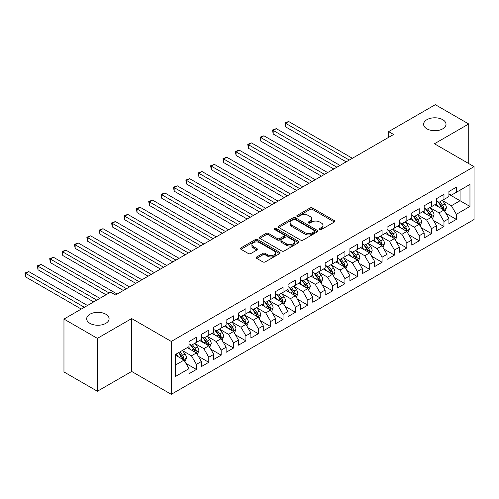 <?xml version="1.0" encoding="UTF-8"?>
<svg xmlns="http://www.w3.org/2000/svg" width="499" height="499" viewBox="0 0 499 499"><rect width="100%" height="100%" fill="white"/><g stroke="black" fill="none" stroke-linecap="round" stroke-linejoin="round"><path stroke-width="0.75" d="M319.728 229.478A1.204 0.692 0 0 0 321.431 229.478L334.342 222.024A1.715 0.992 0 0 0 334.841 221.319A1.715 0.992 0 0 0 334.342 220.62L312.474 207.989A1.715 0.992 0 0 0 310.041 207.989L297.13 215.443A1.204 0.692 0 0 0 296.78 215.936A1.204 0.692 0 0 0 297.13 216.429A1.204 0.692 0 0 0 298.832 216.429L300.504 215.462A5.501 3.175 0 0 1 308.282 215.462L310.104 216.516A5.501 3.175 0 0 1 311.713 218.762A5.501 3.175 0 0 1 310.104 221.007L308.432 221.968A1.204 0.692 0 0 0 308.076 222.46A1.204 0.692 0 0 0 308.432 222.953A1.204 0.692 0 0 0 310.135 222.953L311.8 221.986A5.501 3.175 0 0 1 319.578 221.986L321.4 223.041A5.501 3.175 0 0 1 323.009 225.286A5.501 3.175 0 0 1 321.4 227.525L319.728 228.492A1.204 0.692 0 0 0 319.379 228.985A1.204 0.692 0 0 0 319.728 229.478L319.728 228.492M105.8 314.208A11.203 6.468 0 0 0 93.594 312.811A11.203 6.468 0 0 0 86.676 318.786A11.203 6.468 0 0 0 89.957 323.358A11.203 6.468 0 0 0 102.17 324.762A11.203 6.468 0 0 0 109.088 318.786A11.203 6.468 0 0 0 105.8 314.208M442.732 119.685A11.203 6.468 0 0 0 430.525 118.282A11.203 6.468 0 0 0 423.607 124.257A11.203 6.468 0 0 0 426.888 128.836A11.203 6.468 0 0 0 439.101 130.233A11.203 6.468 0 0 0 446.012 124.257A11.203 6.468 0 0 0 442.732 119.685M256.704 256.954A1.715 0.992 0 0 0 256.199 257.659A1.715 0.992 0 0 0 256.704 258.357L262.836 261.9A1.715 0.992 0 0 0 265.268 261.9L279.608 253.623A1.715 0.992 0 0 0 280.107 252.918A1.715 0.992 0 0 0 279.608 252.22L257.733 239.595A1.715 0.992 0 0 0 255.307 239.595L240.967 247.872A1.715 0.992 0 0 0 240.468 248.571A1.715 0.992 0 0 0 240.967 249.275L248.383 253.554A1.715 0.992 0 0 0 250.81 253.554L256.948 250.011A1.715 0.992 0 0 0 257.447 249.307A1.715 0.992 0 0 0 256.948 248.608L253.274 246.487A4.597 2.651 0 0 1 251.926 244.61A4.597 2.651 0 0 1 254.764 242.158A4.597 2.651 0 0 1 259.773 242.732L274.169 251.047A4.597 2.651 0 0 1 275.517 252.918A4.597 2.651 0 0 1 272.679 255.376A4.597 2.651 0 0 1 267.67 254.796L265.268 253.411A1.715 0.992 0 0 0 262.836 253.411L256.704 256.954L256.704 258.357M97.386 338.366L97.386 391.247L131.674 371.456L131.674 318.568L97.386 338.366L63.966 319.067L110.628 292.127L115.581 294.984L393.592 134.481L388.64 131.617L388.64 137.337M131.674 318.568L171.282 341.441L474.05 166.635L474.05 219.523L171.282 394.322L171.282 341.441M468.729 163.566L468.729 123.97L434.442 143.768L474.05 166.635M468.729 123.97L435.309 104.678L388.64 131.617M300.623 240.081A1.715 0.992 0 0 0 303.055 240.081L317.389 231.804A1.715 0.992 0 0 0 317.894 231.106A1.715 0.992 0 0 0 317.389 230.407L295.52 217.776A1.715 0.992 0 0 0 293.094 217.776L278.754 226.053A1.715 0.992 0 0 0 278.255 226.758A1.715 0.992 0 0 0 278.754 227.457L300.623 240.081M275.043 229.733A1.204 0.692 0 0 1 276.265 229.902L276.265 228.473L298.502 241.31A1.715 0.992 0 0 1 299.001 242.015A1.715 0.992 0 0 1 298.502 242.714L284.162 250.991A1.715 0.992 0 0 1 281.729 250.991L259.86 238.366L259.86 236.963A1.715 0.992 0 0 0 259.361 237.667A1.715 0.992 0 0 0 259.86 238.366M259.86 236.963L265.998 233.42A1.715 0.992 0 0 1 268.431 233.42L277.294 238.541A1.715 0.992 0 0 0 279.727 238.541L283.8 236.189A1.715 0.992 0 0 0 284.299 235.491A1.715 0.992 0 0 0 283.8 234.786L274.562 229.459A1.204 0.692 0 0 1 274.213 228.966A1.204 0.692 0 0 1 274.955 228.324A1.204 0.692 0 0 1 276.265 228.473M448.925 194.292L460.066 200.729L460.066 190.15L469.964 184.43L456.348 192.296L456.348 187.219L448.925 191.504L448.925 196.581L443.973 199.438L443.973 194.367L436.544 198.652L436.544 203.729L431.591 206.586L431.591 201.509L424.169 205.8L424.169 210.871L419.216 213.734L419.216 208.657L411.787 212.948L411.787 218.019L406.835 220.876L406.835 215.805L399.412 220.09L399.412 225.168L394.459 228.024L394.459 222.953L387.031 227.238L387.031 232.316L382.078 235.172L382.078 230.095L374.655 234.387L374.655 239.458L369.703 242.321L369.703 237.243L362.274 241.528L362.274 246.606L357.328 249.463L357.328 244.391L349.899 248.677L349.899 253.754L344.946 256.611L344.946 251.533L337.517 255.825L337.517 260.896L332.571 263.759L332.571 258.682L325.142 262.973L325.142 268.044L320.19 270.901L320.19 265.83L312.767 270.115L312.767 275.192L307.814 278.049L307.814 272.978L300.386 277.263L300.386 282.34L295.433 285.197L295.433 280.12L288.01 284.411L288.01 289.482L283.058 292.345L283.058 287.268L275.629 291.553L275.629 296.631L270.676 299.487L270.676 294.416L263.254 298.701L263.254 303.779L258.301 306.636L258.301 301.558L250.872 305.85L250.872 310.921L245.92 313.784L245.92 308.706L238.497 312.998L238.497 318.069L233.544 320.926L233.544 315.855L226.116 320.14L226.116 325.217L221.169 328.074L221.169 323.003L213.74 327.288L213.74 332.365L208.788 335.222L208.788 330.145L201.359 334.436L201.359 339.507L196.413 342.37L196.413 337.293L188.984 341.578L188.984 346.655L175.367 354.515L175.367 376.527L188.984 368.667L184.031 360.091L175.367 355.088M469.964 184.43L469.964 206.443L456.348 214.302L451.395 205.731L442.426 200.548M445.888 213.341L456.348 219.379L456.348 214.302M456.348 219.379L448.925 223.664L448.925 218.593L443.973 221.45L439.02 212.873L430.044 207.696M433.512 220.483L443.973 226.527L443.973 221.45M443.973 226.527L436.544 230.812L436.544 225.741L431.591 228.598L426.645 220.022L417.669 214.838M421.131 227.631L431.591 233.669L431.591 228.598M431.591 233.669L424.169 237.961L424.169 232.883L419.216 235.746L414.264 227.17L405.288 221.986M408.756 234.779L419.216 240.817L419.216 235.746M419.216 240.817L411.787 245.103L411.787 240.031L406.835 242.888L401.888 234.312L392.913 229.135M396.381 241.928L406.835 247.966L406.835 242.888M406.835 247.966L399.412 252.251L399.412 247.18L394.459 250.036L389.507 241.46L380.531 236.277M383.999 249.07L394.459 255.108L394.459 250.036M394.459 255.108L387.031 259.399L387.031 254.322L382.078 257.185L377.132 248.608L368.156 243.425M371.624 256.218L382.078 262.256L382.078 257.185M382.078 262.256L374.655 266.547L374.655 261.47L369.703 264.327L364.75 255.756L355.781 250.573M359.243 263.366L369.703 269.404L369.703 264.327M369.703 269.404L362.274 273.689L362.274 268.618L357.328 271.475L352.375 262.898L343.399 257.721M346.867 270.508L357.328 276.552L357.328 271.475M357.328 276.552L349.899 280.837L349.899 275.766L344.946 278.623L339.994 270.046L331.024 264.863M334.486 277.656L344.946 283.694L344.946 278.623M344.946 283.694L337.517 287.985L337.517 282.908L332.571 285.771L327.618 277.195L318.643 272.011M322.111 284.804L332.571 290.842L332.571 285.771M332.571 290.842L325.142 295.127L325.142 290.056L320.19 292.913L315.237 284.336L306.267 279.159M309.729 291.952L320.19 297.99L320.19 292.913M320.19 297.99L312.767 302.275L312.767 297.204L307.814 300.061L302.862 291.485L293.886 286.301M297.354 299.094L307.814 305.132L307.814 300.061M307.814 305.132L300.386 309.424L300.386 304.346L295.433 307.209L290.487 298.633L281.511 293.449M284.973 306.243L295.433 312.28L295.433 307.209M295.433 312.28L288.01 316.572L288.01 311.495L283.058 314.351L278.105 305.781L269.129 300.598M272.597 313.391L283.058 319.429L283.058 314.351M283.058 319.429L275.629 323.714L275.629 318.643L270.676 321.499L265.73 312.923L256.754 307.746M260.222 320.533L270.676 326.577L270.676 321.499M270.676 326.577L263.254 330.862L263.254 325.791L258.301 328.648L253.349 320.071L244.373 314.888M247.841 327.681L258.301 333.719L258.301 328.648M258.301 333.719L250.872 338.01L250.872 332.933L245.92 335.796L240.973 327.219L231.998 322.036M235.466 334.829L245.92 340.867L245.92 335.796M245.92 340.867L238.497 345.152L238.497 340.081L233.544 342.938L228.592 334.361L219.616 329.184M223.084 341.977L233.544 348.015L233.544 342.938M233.544 348.015L226.116 352.3L226.116 347.229L221.169 350.086L216.217 341.509L207.241 336.326M210.709 349.119L221.169 355.157L221.169 350.086M221.169 355.157L213.74 359.448L213.74 354.371L208.788 357.234L203.835 348.658L194.866 343.474M198.328 356.267L208.788 362.305L208.788 357.234M208.788 362.305L201.359 366.597L201.359 361.519L196.413 364.376L191.46 355.806L182.484 350.622M185.952 363.415L196.413 369.453L196.413 364.376M196.413 369.453L188.984 373.739L188.984 368.667M188.984 343.799L191.46 345.227L196.413 342.37M175.367 365.093L184.031 360.091M201.359 336.65L203.835 338.079L208.788 335.222M191.46 355.806L196.413 352.943L187.25 347.653M201.359 361.519L196.413 352.943M213.74 329.502L216.217 330.931L221.169 328.074M203.835 348.658L208.788 345.801L199.631 340.511M213.74 354.371L208.788 345.801M226.116 322.36L228.592 323.789L233.544 320.926M216.217 341.509L221.169 338.653L212.006 333.363M226.116 347.229L221.169 338.653M238.497 315.212L240.973 316.64L245.92 313.784M228.592 334.361L233.544 331.504L224.388 326.215M238.497 340.081L233.544 331.504M250.872 308.064L253.349 309.492L258.301 306.636M240.973 327.219L245.92 324.356L236.763 319.073M250.872 332.933L245.92 324.356M263.254 300.916L265.73 302.35L270.676 299.487M253.349 320.071L258.301 317.214L249.138 311.925M263.254 325.791L258.301 317.214M275.629 293.774L278.105 295.202L283.058 292.345M265.73 312.923L270.676 310.066L261.52 304.777M275.629 318.643L270.676 310.066M288.01 286.626L290.487 288.054L295.433 285.197M278.105 305.781L283.058 302.918L273.895 297.629M288.01 311.495L283.058 302.918M300.386 279.477L302.862 280.906L307.814 278.049M290.487 298.633L295.433 295.776L286.276 290.487M300.386 304.346L295.433 295.776M312.767 272.335L315.237 273.764L320.19 270.901M302.862 291.485L307.814 288.628L298.651 283.338M312.767 297.204L307.814 288.628M325.142 265.187L327.618 266.616L332.571 263.759M315.237 284.336L320.19 281.48L311.033 276.19M325.142 290.056L320.19 281.48M337.517 258.039L339.994 259.468L344.946 256.611M327.618 277.195L332.571 274.331L323.408 269.048M337.517 282.908L332.571 274.331M349.899 250.891L352.375 252.326L357.328 249.463M339.994 270.046L344.946 267.19L335.79 261.9M349.899 275.766L344.946 267.19M362.274 243.749L364.75 245.177L369.703 242.321M352.375 262.898L357.328 260.041L348.165 254.752M362.274 268.618L357.328 260.041M374.655 236.601L377.132 238.029L382.078 235.172M364.75 255.756L369.703 252.893L360.546 247.604M374.655 261.47L369.703 252.893M387.031 229.453L389.507 230.881L394.459 228.024M377.132 248.608L382.078 245.751L372.921 240.462M387.031 254.322L382.078 245.751M399.412 222.311L401.888 223.739L406.835 220.876M389.507 241.46L394.459 238.603L385.297 233.314M399.412 247.18L394.459 238.603M411.787 215.163L414.264 216.591L419.216 213.734M401.888 234.312L406.835 231.455L397.678 226.166M411.787 240.031L406.835 231.455M424.169 208.014L426.645 209.443L431.591 206.586M414.264 227.17L419.216 224.307L410.053 219.024M424.169 232.883L419.216 224.307M436.544 200.866L439.02 202.301L443.973 199.438M426.645 220.022L431.591 217.165L422.435 211.875M436.544 225.741L431.591 217.165M448.925 193.724L451.395 195.153L456.348 192.296M439.02 212.873L443.973 210.017L434.81 204.727M448.925 218.593L443.973 210.017M63.966 319.067L63.966 371.955L97.386 391.247M131.674 371.456L171.282 394.322M451.395 205.731L460.066 200.729L469.964 206.443M320.208 229.646L321.4 228.96A5.501 3.175 0 0 0 323.009 226.714L323.009 225.286M311.713 218.762L311.713 220.19A5.501 3.175 0 0 1 310.104 222.435L308.912 223.122M334.342 220.62L334.342 222.024L312.474 209.424A1.715 0.992 0 0 0 310.041 209.424L297.61 216.597M317.37 231.823L295.52 219.204A1.715 0.992 0 0 0 293.094 219.204L278.779 227.469M314.351 231.598A1.204 0.692 0 0 0 314.707 231.106A1.204 0.692 0 0 0 314.351 230.613L295.159 219.529A1.204 0.692 0 0 0 293.456 219.529L291.697 220.546A5.501 3.175 0 0 0 290.087 222.791A5.501 3.175 0 0 0 291.697 225.037L304.814 232.615A5.501 3.175 0 0 0 312.592 232.615L314.351 231.598L314.351 233.027A1.204 0.692 0 0 0 314.707 232.534L314.707 231.106M290.087 222.791L290.087 224.226A5.501 3.175 0 0 0 291.697 226.465L291.697 225.037M314.351 233.027L312.592 234.043A5.501 3.175 0 0 1 304.814 234.043L291.697 226.465M259.885 238.379L265.998 234.848L265.998 233.42M284.299 235.491L284.299 236.919A1.715 0.992 0 0 1 283.8 237.618L279.727 239.969A1.715 0.992 0 0 1 277.294 239.969L268.431 234.848A1.715 0.992 0 0 0 265.998 234.848M276.265 229.902L298.477 242.726M286.501 243.855A4.597 2.651 0 0 0 291.51 244.429A4.597 2.651 0 0 0 294.348 241.978A4.597 2.651 0 0 0 293 240.1L287.929 237.175A1.715 0.992 0 0 0 285.497 237.175L281.43 239.526A1.715 0.992 0 0 0 280.925 240.225A1.715 0.992 0 0 0 281.43 240.923L286.501 243.855L286.501 245.283A4.597 2.651 0 0 0 291.51 245.857A4.597 2.651 0 0 0 294.348 243.406L294.348 241.978M280.925 240.225L280.925 241.653A1.715 0.992 0 0 0 281.43 242.358L281.43 240.923M286.501 245.283L281.43 242.358M275.517 252.918L275.517 254.353A4.597 2.651 0 0 1 272.679 256.804A4.597 2.651 0 0 1 267.67 256.224L265.268 254.839A1.715 0.992 0 0 0 262.836 254.839L256.723 258.37M251.926 244.61L251.926 246.038A4.597 2.651 0 0 0 253.274 247.916L253.274 246.487M256.923 250.024L253.274 247.916M279.583 253.635L257.733 241.023A1.715 0.992 0 0 0 255.307 241.023L240.992 249.288M444.89 211.601L446.424 207.858A4.641 2.676 -120 0 0 444.94 203.91L442.314 200.398M438.122 206.636L436.12 203.972M352.375 158.277L288.665 121.494L285.571 123.278L285.571 126.852L346.181 161.851M443.1 209.511L443.917 208.058A4.641 2.676 -120 0 0 442.588 205.264L439.962 201.758M438.459 201.976L441.709 206.312A2.364 1.366 60 0 1 442.139 207.029L443.917 208.058M437.642 201.502L441.104 206.124A4.641 2.676 60 0 1 442.432 208.913L442.526 209.181M285.571 126.852L284.892 122.885L349.281 160.06M284.892 122.885L288.665 121.494M432.508 218.749L434.043 215.007A4.641 2.676 -120 0 0 432.564 211.052L429.932 207.547M425.741 213.784L423.745 211.114M339.994 165.425L276.284 128.642L273.19 130.426L273.19 134L333.806 168.999M430.718 216.66L431.541 215.2A4.641 2.676 -120 0 0 430.213 212.412L427.581 208.9M426.084 209.118L429.327 213.453A2.364 1.366 60 0 1 429.758 214.171L431.541 215.2M425.267 208.651L428.728 213.266A4.641 2.676 60 0 1 430.057 216.061L430.15 216.329M273.19 134L272.51 130.033L336.9 167.209M272.51 130.033L276.284 128.642M420.133 225.897L421.667 222.149A4.641 2.676 -120 0 0 420.183 218.2L417.557 214.689M413.365 220.932L411.369 218.263M327.618 172.567L263.909 135.784L260.815 137.574L260.815 141.148L321.431 176.141M418.343 223.802L419.16 222.348A4.641 2.676 -120 0 0 417.831 219.56L415.205 216.048M413.702 216.267L416.952 220.602A2.364 1.366 60 0 1 417.382 221.319L419.16 222.348M412.885 215.799L416.347 220.415A4.641 2.676 60 0 1 417.675 223.209L417.769 223.477M260.815 141.148L260.135 137.181L324.525 174.357M260.135 137.181L263.909 135.784M407.752 233.039L409.286 229.297A4.641 2.676 -120 0 0 407.808 225.348L405.176 221.837M400.99 228.08L398.988 225.411M315.237 179.715L251.527 142.932L248.433 144.722L248.433 148.29L309.049 183.289M405.961 230.95L406.785 229.496A4.641 2.676 -120 0 0 405.456 226.702L402.824 223.196M401.327 223.415L404.57 227.75A2.364 1.366 60 0 1 405.001 228.467L406.785 229.496M400.51 222.941L403.972 227.563A4.641 2.676 60 0 1 405.3 230.351L405.394 230.619M248.433 148.29L247.754 144.33L312.143 181.505M247.754 144.33L251.527 142.932M395.376 240.187L396.911 236.445A4.641 2.676 -120 0 0 395.426 232.49L392.8 228.985M388.609 235.222L386.613 232.559M302.862 186.863L239.152 150.08L236.058 151.864L236.058 155.439L296.674 190.437M393.586 238.098L394.403 236.638A4.641 2.676 -120 0 0 393.075 233.85L390.449 230.338M388.946 230.557L392.195 234.898A2.364 1.366 60 0 1 392.626 235.615L394.403 236.638M388.128 230.089L391.59 234.711A4.641 2.676 60 0 1 392.919 237.499L393.012 237.767M236.058 155.439L235.378 151.471L299.768 188.647M235.378 151.471L239.152 150.08M382.995 247.336L384.529 243.587A4.641 2.676 -120 0 0 383.051 239.639L380.419 236.127M376.234 242.371L374.231 239.701M290.48 194.011L226.777 157.229L223.677 159.013L223.677 162.587L284.293 197.579M381.205 245.246L382.028 243.786A4.641 2.676 -120 0 0 380.7 240.998L378.067 237.487M376.57 237.705L379.814 242.04A2.364 1.366 60 0 1 380.244 242.757L382.028 243.786M375.753 237.237L379.215 241.853A4.641 2.676 60 0 1 380.544 244.647L380.637 244.915M223.677 162.587L222.997 158.62L287.387 195.795M222.997 158.62L226.777 157.229M370.62 254.484L372.154 250.735A4.641 2.676 -120 0 0 370.676 246.787L368.044 243.275M363.852 249.519L361.856 246.849M278.105 201.153L214.395 164.371L211.302 166.161L211.302 169.735L271.918 204.727M368.83 252.388L369.647 250.935A4.641 2.676 -120 0 0 368.324 248.146L365.692 244.635M364.189 244.853L367.439 249.188A2.364 1.366 60 0 1 367.869 249.905L369.647 250.935M363.378 244.379L366.834 249.001A4.641 2.676 60 0 1 368.162 251.789L368.256 252.057M211.302 169.735L210.622 165.768L275.011 202.943M210.622 165.768L214.395 164.371M358.238 261.626L359.773 257.883A4.641 2.676 -120 0 0 358.294 253.935L355.668 250.423M351.477 256.661L349.475 253.997M265.73 208.301L202.02 171.519L198.926 173.303L198.926 176.877L259.536 211.875M356.448 259.536L357.272 258.083A4.641 2.676 -120 0 0 355.943 255.288L353.311 251.783M351.814 252.001L355.063 256.336A2.364 1.366 60 0 1 355.488 257.054L357.272 258.083M350.997 251.527L354.458 256.149A4.641 2.676 60 0 1 355.787 258.937L355.881 259.206M198.926 176.877L198.24 172.91L262.63 210.085M198.24 172.91L202.02 171.519M345.863 268.774L347.398 265.031A4.641 2.676 -120 0 0 345.919 261.077L343.287 257.571M339.095 263.809L337.099 261.139M253.349 215.449L189.639 178.667L186.545 180.451L186.545 184.025L247.161 219.024M344.073 266.684L344.89 265.225A4.641 2.676 -120 0 0 343.568 262.437L340.936 258.925M339.432 259.143L342.682 263.478A2.364 1.366 60 0 1 343.112 264.196L344.89 265.225M338.621 258.675L342.077 263.291A4.641 2.676 60 0 1 343.406 266.086L343.499 266.354M186.545 184.025L185.865 180.058L250.255 217.233M185.865 180.058L189.639 178.667M333.488 275.922L335.022 272.173A4.641 2.676 -120 0 0 333.538 268.225L330.912 264.713M326.72 270.957L324.718 268.287M240.973 222.591L177.264 185.809L174.17 187.599L174.17 191.173L234.779 226.166M331.698 273.826L332.515 272.373A4.641 2.676 -120 0 0 331.186 269.585L328.56 266.073M327.057 266.291L330.307 270.626A2.364 1.366 60 0 1 330.731 271.344L332.515 272.373M326.24 265.824L329.702 270.439A4.641 2.676 60 0 1 331.03 273.234L331.124 273.502M174.17 191.173L173.484 187.206L237.88 224.382M173.484 187.206L177.264 185.809M321.106 283.064L322.641 279.321A4.641 2.676 -120 0 0 321.163 275.373L318.53 271.861M314.339 278.105L312.343 275.436M228.592 229.74L164.882 192.957L161.788 194.747L161.788 198.315L222.404 233.314M319.316 280.974L320.14 279.521A4.641 2.676 -120 0 0 318.811 276.727L316.179 273.221M314.676 273.44L317.925 277.775A2.364 1.366 60 0 1 318.356 278.492L320.14 279.521M313.865 272.965L317.327 277.587A4.641 2.676 60 0 1 318.649 280.376L318.742 280.644M161.788 198.315L161.108 194.354L225.498 231.53M161.108 194.354L164.882 192.957M308.731 290.212L310.266 286.47A4.641 2.676 -120 0 0 308.781 282.515L306.155 279.01M301.964 285.247L299.961 282.584M216.217 236.888L152.507 200.105L149.413 201.889L149.413 205.463L210.023 240.462M306.941 288.123L307.758 286.663A4.641 2.676 -120 0 0 306.43 283.875L303.804 280.363M302.3 280.581L305.55 284.923A2.364 1.366 60 0 1 305.981 285.64L307.758 286.663M301.483 280.114L304.945 284.736A4.641 2.676 60 0 1 306.274 287.524L306.367 287.792M149.413 205.463L148.733 201.496L213.123 238.672M148.733 201.496L152.507 200.105M296.35 297.36L297.884 293.612A4.641 2.676 -120 0 0 296.406 289.663L293.774 286.152M289.582 292.395L287.586 289.726M203.835 244.036L140.125 207.253L137.032 209.037L137.032 212.611L197.648 247.604M294.56 295.271L295.383 293.811A4.641 2.676 -120 0 0 294.054 291.023L291.422 287.511M289.925 287.73L293.169 292.065A2.364 1.366 60 0 1 293.599 292.782L295.383 293.811M289.108 287.262L292.57 291.878A4.641 2.676 60 0 1 293.899 294.672L293.992 294.94M137.032 212.611L136.352 208.644L200.741 245.82M136.352 208.644L140.125 207.253M283.975 304.509L285.509 300.76A4.641 2.676 -120 0 0 284.025 296.811L281.399 293.3M277.207 299.543L275.211 296.874M191.46 251.178L127.75 214.395L124.656 216.186L124.656 219.76L185.272 254.752M282.185 302.413L283.002 300.959A4.641 2.676 -120 0 0 281.673 298.171L279.047 294.659M277.544 294.878L280.794 299.213A2.364 1.366 60 0 1 281.224 299.93L283.002 300.959M276.727 294.404L280.189 299.026A4.641 2.676 60 0 1 281.517 301.814L281.611 302.082M124.656 219.76L123.977 215.793L188.366 252.968M123.977 215.793L127.75 214.395M271.593 311.65L273.128 307.908A4.641 2.676 -120 0 0 271.649 303.96L269.017 300.448M264.832 306.685L262.83 304.022M179.079 258.326L115.369 221.544L112.275 223.327L112.275 226.902L172.891 261.9M269.803 309.561L270.626 308.108A4.641 2.676 -120 0 0 269.298 305.313L266.666 301.808M265.169 302.026L268.412 306.361A2.364 1.366 60 0 1 268.842 307.078L270.626 308.108M264.351 301.552L267.813 306.174A4.641 2.676 60 0 1 269.142 308.962L269.235 309.23M112.275 226.902L111.595 222.934L175.985 260.11M111.595 222.934L115.369 221.544M259.218 318.799L260.752 315.056A4.641 2.676 -120 0 0 259.268 311.102L256.642 307.596M252.45 313.834L250.454 311.164M166.703 265.474L102.994 228.692L99.9 230.476L99.9 234.05L160.516 269.048M257.428 316.709L258.245 315.249A4.641 2.676 -120 0 0 256.916 312.461L254.29 308.95M252.787 309.168L256.037 313.503A2.364 1.366 60 0 1 256.467 314.22L258.245 315.249M251.97 308.7L255.432 313.316A4.641 2.676 60 0 1 256.76 316.11L256.854 316.378M99.9 234.05L99.22 230.083L163.61 267.258M99.22 230.083L102.994 228.692M246.837 325.947L248.371 322.198A4.641 2.676 -120 0 0 246.893 318.25L244.261 314.738M240.075 320.982L238.073 318.312M154.322 272.616L90.618 235.834L87.518 237.624L87.518 241.198L148.134 276.19M245.046 323.851L245.77 323.209L245.87 322.398A4.641 2.676 -120 0 0 244.541 319.61L241.909 316.098M240.412 316.316L243.655 320.651A2.364 1.366 60 0 1 244.086 321.368L245.87 322.398M239.595 315.848L243.057 320.464A4.641 2.676 60 0 1 244.385 323.258L244.479 323.527M87.518 241.198L86.838 237.231L151.228 274.406M86.838 237.231L90.618 235.834M234.461 333.089L235.996 329.346A4.641 2.676 -120 0 0 234.518 325.398L231.885 321.886M227.694 328.13L225.698 325.46M141.947 279.764L78.237 242.982L75.143 244.772L75.143 248.34L135.759 283.338M232.671 330.999L233.488 329.546A4.641 2.676 -120 0 0 232.16 326.751L229.534 323.246M228.031 323.464L231.28 327.799A2.364 1.366 60 0 1 231.711 328.517L233.488 329.546M227.213 322.99L230.675 327.612A4.641 2.676 60 0 1 232.004 330.4L232.097 330.669M75.143 248.34L74.463 244.379L138.853 281.555M74.463 244.379L78.237 242.982M222.08 340.237L223.614 336.494A4.641 2.676 -120 0 0 222.136 332.54L219.51 329.034M215.319 335.272L213.316 332.608M129.572 286.913L65.862 250.13L62.768 251.914L62.768 255.488L123.378 290.487M220.29 338.147L221.113 336.688A4.641 2.676 -120 0 0 219.785 333.9L217.152 330.388M215.655 330.606L218.905 334.948A2.364 1.366 60 0 1 219.329 335.665L221.113 336.688M214.838 330.138L218.3 334.76A4.641 2.676 60 0 1 219.629 337.549L219.722 337.817M62.768 255.488L62.082 251.521L126.472 288.696M62.082 251.521L65.862 250.13M209.705 347.385L211.239 343.636A4.641 2.676 -120 0 0 209.761 339.688L207.129 336.176M202.937 342.42L200.941 339.75M117.19 294.061L53.48 257.278L50.387 259.062L50.387 262.636L106.05 294.772M207.915 345.296L208.732 343.836A4.641 2.676 -120 0 0 207.409 341.048L204.777 337.536M203.274 337.754L206.524 342.089A2.364 1.366 60 0 1 206.954 342.807L208.732 343.836M202.463 337.287L205.919 341.902A4.641 2.676 60 0 1 207.247 344.697L207.341 344.965M50.387 262.636L49.707 258.669L109.144 292.988M49.707 258.669L53.48 257.278M197.33 354.533L198.864 350.785A4.641 2.676 -120 0 0 197.379 346.836L194.753 343.324M190.562 349.568L188.56 346.899M99.862 298.346L41.105 264.42L38.011 266.21L38.011 269.784L93.675 301.92M195.539 352.437L196.357 350.984A4.641 2.676 -120 0 0 195.028 348.196L192.402 344.684M190.899 344.903L194.148 349.238A2.364 1.366 60 0 1 194.573 349.955L196.357 350.984M190.082 344.429L193.543 349.051A4.641 2.676 60 0 1 194.872 351.839L194.966 352.107M38.011 269.784L37.325 265.817L96.769 300.13M37.325 265.817L41.105 264.42M184.948 361.675L186.483 357.933A4.641 2.676 -120 0 0 185.004 353.984L182.372 350.473M178.18 356.71L176.184 354.047M87.481 305.494L28.724 271.568L25.63 273.352L25.63 276.926L81.293 309.068M183.158 359.586L183.981 358.132A4.641 2.676 -120 0 0 182.653 355.338L180.02 351.832M178.86 352.5L181.767 356.386A2.364 1.366 60 0 1 182.197 357.103L183.981 358.132M178.536 352.687L181.168 356.199A4.641 2.676 60 0 1 182.491 358.987L182.584 359.255M25.63 276.926L24.95 272.959L84.387 307.278M24.95 272.959L28.724 271.568M321.4 228.96L321.4 227.525M308.432 222.953L308.432 221.968M310.104 222.435L310.104 221.007M297.13 216.429L297.13 215.443M310.041 209.424L310.041 207.989M312.474 209.424L312.474 207.989M278.754 227.457L278.754 226.053M293.094 219.204L293.094 217.776M295.52 219.204L295.52 217.776M317.389 231.804L317.389 230.407M304.814 234.043L304.814 232.615M312.592 234.043L312.592 232.615M268.431 234.848L268.431 233.42M277.294 239.969L277.294 238.541M279.727 239.969L279.727 238.541M283.8 237.618L283.8 236.189M298.502 242.714L298.502 241.31M262.836 254.839L262.836 253.411M265.268 254.839L265.268 253.411M267.67 256.224L267.67 254.796M256.948 250.011L256.948 248.608M240.967 249.275L240.967 247.872M255.307 241.023L255.307 239.595M257.733 241.023L257.733 239.595M279.608 253.623L279.608 252.22M443.393 209.68L446.393 207.946M442.588 205.264L444.94 203.91M439.164 207.241L441.104 206.124M431.011 216.828L434.011 215.094M430.213 212.412L432.564 211.052M426.788 214.389L428.728 213.266M418.636 223.976L421.636 222.242M417.831 219.56L420.183 218.2M414.407 221.537L416.347 220.415M406.255 231.118L409.255 229.384M405.456 226.702L407.808 225.348M402.032 228.679L403.972 227.563M393.879 238.266L396.88 236.532M393.075 233.85L395.426 232.49M389.657 235.827L391.59 234.711M381.498 245.414L384.498 243.68M380.7 240.998L383.051 239.639M377.275 242.976L379.215 241.853M369.123 252.556L372.123 250.829M368.324 248.146L370.676 246.787M364.9 250.118L366.834 249.001M356.741 259.705L359.748 257.971M355.943 255.288L358.294 253.935M352.519 257.266L354.458 256.149M344.366 266.853L347.366 265.119M343.568 262.437L345.919 261.077M340.143 264.414L342.077 263.291M331.985 274.001L334.991 272.267M331.186 269.585L333.538 268.225M327.762 271.562L329.702 270.439M319.61 281.143L322.61 279.409M318.811 276.727L321.163 275.373M315.387 278.704L317.327 277.587M307.234 288.291L310.235 286.557M306.43 283.875L308.781 282.515M303.005 285.852L304.945 284.736M294.853 295.439L297.853 293.705M294.054 291.023L296.406 289.663M290.63 293L292.57 291.878M282.478 302.581L285.478 300.853M281.673 298.171L284.025 296.811M278.249 300.142L280.189 299.026M270.096 309.729L273.096 307.995M269.298 305.313L271.649 303.96M265.873 307.29L267.813 306.174M257.721 316.877L260.721 315.143M256.916 312.461L259.268 311.102M253.498 314.439L255.432 313.316M245.34 324.026L248.34 322.292M244.541 319.61L246.893 318.25M241.117 321.587L243.057 320.464M232.964 331.168L235.965 329.434M232.16 326.751L234.518 325.398M228.742 328.729L230.675 327.612M220.583 338.316L223.589 336.582M219.785 333.9L222.136 332.54M216.36 335.877L218.3 334.76M208.208 345.464L211.208 343.73M207.409 341.048L209.761 339.688M203.985 343.025L205.919 341.902M195.826 352.606L198.833 350.878M195.028 348.196L197.379 346.836M191.604 350.167L193.543 349.051M183.451 359.754L186.451 358.02M182.653 355.338L185.004 353.984M179.228 357.315L181.168 356.199"/></g></svg>
